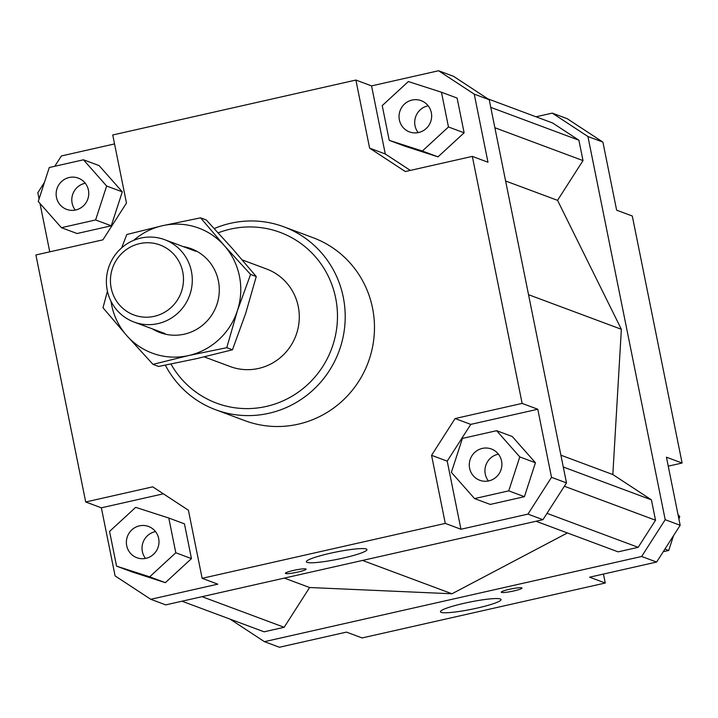 <?xml version="1.0" encoding="UTF-8"?>
<svg xmlns="http://www.w3.org/2000/svg" width="718" height="718" viewBox="0 0 718 718"><rect width="100%" height="100%" fill="white"/><g stroke="black" fill="none" stroke-linecap="round" stroke-linejoin="round"><path stroke-width="1.08" d="M191.419 271.359A43.933 42.82 110.4 0 1 157.96 323.612A43.933 42.82 110.4 0 1 133.997 322.023A43.933 42.82 110.4 0 1 107.251 290.368A43.933 42.82 110.4 0 1 140.719 238.107A43.933 42.82 110.4 0 1 164.682 239.695A43.933 42.82 110.4 0 1 191.419 271.359M139.624 243.617A37.354 36.412 -69.6 0 0 111.173 288.053A37.354 36.412 -69.6 0 0 154.28 316.324A37.354 36.412 -69.6 0 0 182.74 271.889A37.354 36.412 -69.6 0 0 139.624 243.617M242.289 259.943L266.566 268.99A52.064 50.754 110.4 0 1 298.257 306.505A52.064 50.754 110.4 0 1 281.33 356.774A52.064 50.754 110.4 0 1 230.2 366.557L204.226 356.882M441.139 612.355A30.91 3.707 -11.4 0 1 440.448 611.772A30.91 3.707 -11.4 0 1 467.131 602.626A30.91 3.707 -11.4 0 1 500.365 598.974A30.91 3.707 -11.4 0 1 501.056 599.557A30.91 3.707 -11.4 0 1 474.365 608.702A30.91 3.707 -11.4 0 1 441.139 612.355M307.035 562.374A30.91 3.707 -11.4 0 1 306.344 561.799A30.91 3.707 -11.4 0 1 333.026 552.654A30.91 3.707 -11.4 0 1 366.261 549.001A30.91 3.707 -11.4 0 1 366.952 549.575A30.91 3.707 -11.4 0 1 340.26 558.721A30.91 3.707 -11.4 0 1 307.035 562.374M501.505 592.404A10.573 1.265 -11.4 0 1 501.263 592.206A10.573 1.265 -11.4 0 1 510.399 589.074A10.573 1.265 -11.4 0 1 521.762 587.827A10.573 1.265 -11.4 0 1 522.004 588.024A10.573 1.265 -11.4 0 1 512.867 591.156A10.573 1.265 -11.4 0 1 501.505 592.404M285.629 573.52A10.573 1.265 -11.4 0 1 285.396 573.323A10.573 1.265 -11.4 0 1 294.524 570.2A10.573 1.265 -11.4 0 1 305.895 568.952A10.573 1.265 -11.4 0 1 306.128 569.15A10.573 1.265 -11.4 0 1 297.001 572.273A10.573 1.265 -11.4 0 1 285.629 573.52M469.608 468.253A16.676 16.254 110.4 0 1 491.408 449.01A16.676 16.254 110.4 0 1 496.138 477.138A16.676 16.254 110.4 0 1 469.608 468.253M488.42 480.961A16.676 16.254 110.4 0 1 498.409 454.153M139.409 525.863A16.676 16.254 110.4 0 1 158.938 543.167A16.676 16.254 110.4 0 1 136.86 557.715A16.676 16.254 110.4 0 1 139.409 525.863M145.512 558.416A16.676 16.254 110.4 0 1 155.51 531.598M88.422 190.135A16.676 16.254 110.4 0 1 66.621 209.369A16.676 16.254 110.4 0 1 61.892 181.25A16.676 16.254 110.4 0 1 88.422 190.135M75.273 210.06A16.676 16.254 110.4 0 1 85.271 183.252M418.621 132.525A16.676 16.254 110.4 0 1 399.091 115.212A16.676 16.254 110.4 0 1 421.17 100.664A16.676 16.254 110.4 0 1 418.621 132.525M418.181 132.615A16.676 16.254 110.4 0 1 428.17 105.806M283.834 226.807L313.111 237.712A97.621 95.153 110.4 0 1 372.534 308.067A97.621 95.153 110.4 0 1 340.79 402.322A97.621 95.153 110.4 0 1 244.919 420.667L215.651 409.754A97.621 95.153 -69.6 0 0 311.522 391.418A97.621 95.153 -69.6 0 0 343.267 297.162A97.621 95.153 -69.6 0 0 283.834 226.807A97.621 95.153 -69.6 0 0 214.269 228.548M165.337 365.175A97.621 95.153 -69.6 0 0 215.651 409.754M218.209 232.829A91.114 88.817 110.4 0 1 335.665 298.06A91.114 88.817 110.4 0 1 279.769 402.242A91.114 88.817 110.4 0 1 170.974 364.062M602.905 142.101L567.229 118.703L552.25 113.121L587.934 136.519L602.905 142.101L616.636 210.186L632.298 216.019L682.1 463.029L668.252 466.161M536.014 116.792L552.25 113.121M587.934 136.519L665.2 519.697L641.65 556.477L264.457 641.668L230.11 619.149M536.005 521.25L618.117 551.855L638.176 547.322L655.525 520.227L651.414 499.854L612.831 474.553L621.357 329.284L557.545 200.349L583.007 160.59L578.896 140.207L552.609 122.975L487.89 98.851M181.986 601.208L264.098 631.813L284.157 627.281L309.62 587.521L451.981 593.777L567.399 532.953M603.452 574.068L605.256 583.025L362.105 637.943L346.453 632.109L279.428 647.25L264.457 641.668M605.256 583.025L589.604 577.191L656.62 562.05L680.17 525.28L666.448 457.195L682.1 463.029M455.104 418.549L470.766 424.383L447.215 461.153L431.563 455.32L455.104 418.549L522.13 403.408L537.782 409.242L551.514 477.335L527.963 514.106L542.943 519.688L566.493 482.909L489.227 99.73L453.543 76.332L438.572 70.75L474.248 94.148L489.227 99.73M527.963 514.106L460.947 529.247L447.215 461.153M460.947 529.247L445.286 523.404L431.563 455.32M542.943 519.688L165.75 604.879L150.771 599.297L115.095 575.899L101.364 507.814L163.363 493.813M445.286 523.404L202.135 578.322L217.796 584.165L150.771 599.297M566.493 482.909L551.514 477.335M39.077 198.913L37.83 192.72L44.453 182.381M54.756 166.28L61.38 155.95L114.548 143.932M101.364 507.814L85.702 501.981L35.9 254.971L102.925 239.83L126.467 203.059L112.744 134.975L355.895 80.057L371.547 85.891L438.572 70.75M49.748 251.839L39.993 203.436M83.476 159.791L99.129 165.625L122.293 191.85L111.263 225.802L77.068 233.521L61.407 227.687L95.611 219.959L106.641 186.016L83.476 159.791L49.282 167.518L38.251 201.462L61.407 227.687M474.248 94.148L487.98 162.232L472.327 156.398L522.13 403.408M410.328 170.399L385.279 153.975L371.547 85.891M457.115 98.07L464.124 132.803L438.007 156.865L404.889 146.185L389.237 140.351L422.355 151.031L448.463 126.969L441.462 92.236L457.115 98.07M202.135 578.322L188.412 510.238L152.728 486.84L85.702 501.981M385.279 153.975L369.617 148.141L405.302 171.539L472.327 156.398M641.65 556.477L656.62 562.05M680.17 525.28L665.2 519.697M448.463 126.969L464.124 132.803M422.355 151.031L438.007 156.865M441.462 92.236L408.345 81.556L382.227 105.609L389.237 140.351M369.617 148.141L355.895 80.057M106.641 186.016L122.293 191.85M95.611 219.959L111.263 225.802M116.567 566.143L132.229 571.986L165.346 582.666L191.455 558.604L184.454 523.862L168.793 518.028L135.675 507.348L109.567 531.41L116.567 566.143L149.685 576.823L175.802 552.77L168.793 518.028M175.802 552.77L191.455 558.604M149.685 576.823L165.346 582.666M524.409 496.694L490.215 504.422L474.553 498.588L508.748 490.861L524.409 496.694L535.44 462.751L512.275 436.526L496.623 430.692L462.419 438.42L451.389 472.363L474.553 498.588M508.748 490.861L519.778 456.917L496.623 430.692M519.778 456.917L535.44 462.751M470.766 424.383L537.782 409.242M673.547 535.619L668.718 550.482L663.244 551.72M668.718 550.482L664.94 549.073M678.007 514.564L679.749 516.538L678.304 515.991M679.749 516.538L678.923 519.087M284.328 578.098L309.62 587.521M362.527 560.435L451.981 593.777M202.045 596.685L284.157 627.281M621.357 329.284L528.538 294.694M505.616 180.999L557.545 200.349M490.771 107.368L578.896 140.207M583.007 160.59L494.873 127.741M563.28 467.005L651.414 499.854M560.902 455.194L612.831 474.553M564.357 486.248L655.525 520.227M546.999 513.343L638.176 547.322M110.985 301.237A66.711 65.024 -69.6 0 0 111.64 305.06A66.711 65.024 -69.6 0 0 126.745 335.584A66.711 65.024 -69.6 0 0 188.637 355.545L152.988 364.349L158.66 366.458L196.804 358.596L232.452 349.792L245.601 313.631L256.254 276.538L232.515 248.715L206.272 219.959L200.6 217.841L224.339 245.673L250.582 274.429L237.434 310.589A66.711 65.024 -69.6 0 0 239.453 276.197A66.711 65.024 -69.6 0 0 224.339 245.673A66.711 65.024 -69.6 0 0 162.456 225.712A66.711 65.024 -69.6 0 0 133.674 240.351M152.988 364.349L126.745 335.584L102.997 307.762L107.431 291.221M152.449 328.898A44.74 43.61 -69.6 0 0 200.546 326.798A44.74 43.61 -69.6 0 0 218.407 280.944A44.74 43.61 -69.6 0 0 183.126 246.57M188.637 355.545A66.711 65.024 -69.6 0 0 237.434 310.589L226.78 347.683L188.637 355.545M121.647 247.854L126.808 234.508L162.456 225.712L200.6 217.841M226.78 347.683L232.452 349.792M250.582 274.429L256.254 276.538M165.158 333.637L133.997 322.023M195.843 251.309L164.682 239.695"/></g></svg>
